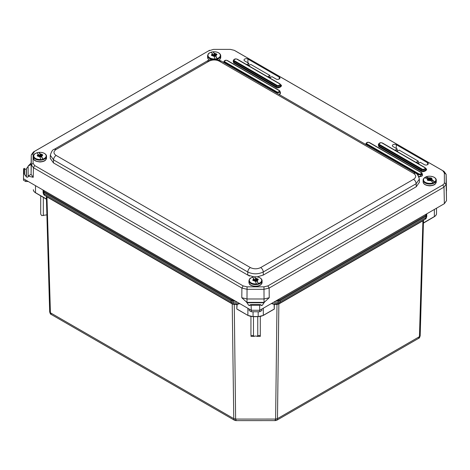 <?xml version="1.0" encoding="UTF-8"?>
<svg xmlns="http://www.w3.org/2000/svg" width="470" height="470" viewBox="0 0 470 470"><rect width="100%" height="100%" fill="white"/><g stroke="black" fill="none" stroke-linecap="round" stroke-linejoin="round"><path stroke-width="0.7" d="M275.138 419.91C275.426 421.038 275.59 420.756 275.62 419.07L235.635 419.081C235.664 420.768 235.822 421.049 236.116 419.922M423.499 220.036L422.994 220.759L278.857 303.973L277.482 418.629L276.795 420.239L418.541 338.4L419.428 336.673L277.482 418.629L275.62 419.07L276.995 304.472L273.945 304.302L274.327 304.472L274.251 309.019L274.122 304.531M234.459 420.245L233.772 418.635L50.431 312.785L51.318 314.512L234.459 420.245L235.834 420.615L275.414 420.609L276.795 420.239M237.609 309.442L236.792 308.972L236.921 304.484L232.674 304.166L46.877 196.901L46.36 196.166M237.127 304.537L236.792 308.972M258.177 316.621L263.288 315.446L258.177 316.621L253.066 316.621L247.954 315.446L237.609 309.377M250.939 335.457L250.939 316.492L250.939 335.457M260.298 316.486L260.298 336.391L257.143 336.391A2.221 1.281 0 0 0 254.094 336.391L250.939 336.397M273.646 309.366L263.347 315.311A7.308 4.218 180 0 1 258.177 316.551L253.066 316.551L253.066 311.769M279.039 303.585L277.241 304.478L276.995 304.131L274.151 304.131L271.613 303.409M423.541 220.183L423.382 222.98M423.47 222.868L434.374 216.57L434.374 209.438M40.702 195.79L40.702 214.167L41.712 215.601L46.888 214.855M43.334 197.312L43.334 215.601M46.477 199.092L46.319 196.319M239.782 303.614L237.303 304.307M260.298 335.545L257.754 335.545L257.143 336.391M254.094 336.391L253.477 335.545L250.939 335.545M257.754 316.674L257.754 335.545M253.477 335.545L253.477 316.674M273.945 304.302L271.39 303.538M277.241 304.478L276.995 304.131M278.557 304.149L279.345 303.432M279.292 303.461L277.324 304.131L278.099 303.714L278.228 302.286L273.558 302.286M232.674 304.166L231.869 303.444M233.984 304.49L231.922 303.473M422.994 220.759L423.27 220.312M46.877 196.901L46.612 196.46M239.547 303.479L239.165 303.896M272.083 303.884L279.403 303.403L280.085 301.84L278.228 302.286L278.24 301.023L280.102 300.577L279.685 299.848L278.24 300.195L278.24 301.023L275.743 301.023M231.81 303.414L231.128 301.852L43.898 193.758L44.762 195.42L231.798 303.403L233.895 304.143L238.96 303.726L233.114 303.726L232.973 301.035L231.111 300.589L231.528 299.86L44.274 191.754L43.675 190.92L43.093 191.408L43.093 190.056L43.093 191.384M279.685 299.848L425.579 215.618L426.178 214.784L426.766 215.295L426.766 213.832L426.766 215.26L425.996 216.347L425.961 217.622L425.115 219.279L279.415 303.391M426.766 215.295L426.731 216.57C425.773 219.901 425.585 218.544 425.115 219.279M44.274 191.754L43.863 192.483L43.093 191.408M54.267 149.29L54.285 149.278C52.758 149.472 51.436 151.463 50.325 155.247L53.533 159.853L247.766 271.989C252.936 274.415 258.101 274.415 263.271 271.989L416.144 183.729L419.358 179.123C418.271 175.369 416.943 173.377 415.392 173.154L413.559 173.336C416.397 175.328 416.397 177.313 413.559 179.305L260.686 267.565C257.243 269.204 253.794 269.204 250.351 267.565L56.118 155.429C53.28 153.437 53.28 151.446 56.118 149.46L208.991 61.194C212.434 59.561 215.883 59.561 219.326 61.194L413.559 173.336M257.067 276.871L263.271 275.079L416.238 186.766L419.446 182.178L419.358 179.123M50.319 155.241L50.231 158.302L53.439 162.89L247.766 275.079L253.994 276.871M396.281 144.707A2.285 1.322 0 0 0 393.778 144.419A2.285 1.322 0 0 0 392.385 145.653A2.285 1.322 0 0 0 393.049 146.57L397.168 148.943L395.247 150.053L397.25 151.217L399.171 150.106L418.259 161.122L416.338 162.232L418.341 163.39L420.268 162.279L424.381 164.659A2.285 1.322 0 0 0 426.86 164.947A2.285 1.322 0 0 0 428.282 163.742A2.285 1.322 0 0 0 427.612 162.79L396.281 144.707L396.228 148.403M269.992 77.744L271.913 76.633L276.031 79.007A2.285 1.322 0 0 0 278.504 79.295A2.285 1.322 0 0 0 279.926 78.09A2.285 1.322 0 0 0 279.262 77.139L247.931 59.056A2.285 1.322 -0 0 0 245.428 58.774A2.285 1.322 -0 0 0 244.03 60.001A2.285 1.322 -0 0 0 244.7 60.918L248.812 63.297L246.891 64.408L248.9 65.565L250.821 64.455L269.909 75.47L267.982 76.581L269.992 77.744M208.286 51.019L213.456 49.385L230.371 49.385L234.277 50.319L442.746 170.675L444.362 172.931L444.362 182.695C444.456 183.435 443.915 184.187 442.746 184.951L267.882 285.907L263.976 286.841L247.061 286.841L243.155 285.907L34.686 165.552L33.07 163.296L33.07 153.531L34.686 151.275L209.62 50.278L33.423 151.975L31.284 154.959L31.284 164.729L33.423 167.714L241.891 288.069L247.061 289.303L263.976 289.303L269.146 288.069L444.009 187.113L446.147 184.128L446.147 174.311L446.5 190.65M397.238 151.205L397.168 148.943M418.259 161.122L418.329 163.384M269.909 75.47L269.974 77.732M248.812 63.297L248.883 65.553M259.957 304.813L250.751 304.625L260.286 304.625L259.675 305.218L259.716 310.276L444.362 203.675L446.5 200.69L446.147 174.364L444.009 171.38L235.541 51.019M31.284 154.959L31.079 174.329L33.223 177.313L28.118 176.091L28.118 166.092L31.079 164.465L31.284 154.906L33.07 153.531M250.451 304.695L249.682 305.571L248.53 305.165L246.856 302.38L241.803 297.739L246.973 298.979L264.058 298.979L269.228 297.739L264.181 302.38L262.507 305.165L261.355 305.571L260.586 304.695M24.516 168.542C24.628 169.317 25.204 169.447 26.244 168.936L28.118 166.468L28.118 176.479C28.006 177.278 27.43 177.425 26.391 176.914L24.516 174.399L24.516 168.407L24.516 174.399M28.118 166.092L31.108 163.037M24.229 173.847L23.606 173.724L23.5 178.747L23.606 168.924L24.229 168.336M28.118 176.091L28.118 176.479M25.703 180.016L25.703 181.508L23.5 180.239L23.5 178.747L251.315 310.276L251.074 304.813M246.856 302.38L264.181 302.38M259.716 311.769L259.716 310.276L251.315 310.276L251.315 311.769L259.716 311.769L261.925 310.494L261.925 309.002M246.862 302.41L264.175 302.41M249.112 309.002L249.112 310.494L251.315 311.769M28.118 176.021L28.118 166.186L28.118 176.05L31.079 174.329L31.284 164.729L33.07 163.296M25.703 181.508L28.288 181.508M42.817 159.083L42.888 159.318A6.404 3.695 180 0 1 41.008 159.671L40.937 159.442A6.181 3.566 180 0 1 34.104 157.027A6.181 3.566 180 0 1 37.142 152.744L37.071 152.732A6.404 3.695 180 0 1 38.951 152.374L39.022 152.392A6.181 3.566 180 0 1 45.849 154.806A6.181 3.566 180 0 1 42.817 159.083L41.607 156.351A2.409 1.392 -0 0 0 42.382 155.218L42.782 155.171L42.024 154.583A2.409 1.392 -0 0 0 40.238 153.937L38.951 152.374L40.649 155.37L41.013 155.476L41.013 154.771L42.024 154.583M38.352 154.289A2.409 1.392 0 0 0 37.577 155.423L38.781 155.076L37.071 152.732C35.309 153.743 34.245 153.055 33.399 156.363L33.399 157.944A6.58 3.801 180 0 0 39.979 161.739A6.58 3.801 180 0 0 46.559 157.944L45.567 160.1C45.349 160.205 44.75 161.592 39.95 161.986C33.035 160.987 34.063 159.553 33.399 157.944M37.577 155.423L37.171 155.529L37.53 156.163L37.935 156.058A2.409 1.392 0 0 0 39.721 156.704L40.937 159.442M37.518 156.14L37.864 156.075M39.721 156.704L39.515 156.287M39.304 155.97L37.935 156.058M41.307 155.423L41.013 155.476M42.423 154.536L42.423 155.212M42.382 155.218L41.172 155.564L41.19 156.322L41.19 155.617L41.607 156.351M42.888 159.318L41.19 156.322M40.238 153.937L40.649 155.37M38.652 155.922L38.769 155.129M40.379 156.193L40.32 157.004L40.379 156.193L40.761 156.88L40.35 157.004L39.486 156.293M39.28 155.329L39.503 155.94M39.274 155.106L39.75 155.088L40.126 155.752L40.068 156.716M40.297 157.004L40.126 155.752M40.273 155.793L41.172 155.564M41.172 155.975L40.373 156.169M41.013 154.771L40.649 154.665M216.999 58.521L217.07 58.756A6.404 3.695 180 0 1 215.189 59.108L215.119 58.879A6.181 3.566 180 0 1 208.286 56.465A6.181 3.566 180 0 1 211.318 52.182L211.247 52.17A6.404 3.695 180 0 1 213.133 51.812L213.204 51.829A6.181 3.566 180 0 1 220.03 54.244A6.181 3.566 180 0 1 216.999 58.521L215.783 55.789A2.409 1.392 -0 0 0 216.564 54.655L216.964 54.608L216.605 53.974L216.206 54.021A2.409 1.392 -0 0 0 214.414 53.374L213.133 51.812C216.564 51.606 218.967 52.487 220.365 54.438L220.741 55.801A6.58 3.801 180 0 1 216.177 59.414M212.534 53.727A2.409 1.392 0 0 0 211.753 54.861L212.963 54.514L211.247 52.17M211.753 54.861L211.353 54.967L211.712 55.601L212.111 55.495A2.409 1.392 0 0 0 213.903 56.142L215.119 58.879M211.7 55.578L212.046 55.513M213.903 56.142L213.691 55.724M213.486 55.407L212.111 55.495M215.489 54.861L215.195 54.209L216.206 54.021M216.605 53.974L216.605 54.649M216.564 54.655L215.354 55.002L215.372 55.76L215.372 55.055L215.783 55.789M217.07 58.756L215.372 55.76M214.414 53.374L214.831 54.808L213.133 51.812M212.834 55.36L212.951 54.567M214.561 55.63L214.496 56.441L214.561 55.63L214.943 56.318L214.532 56.441L213.668 55.73M213.462 54.767L213.686 55.378M213.456 54.544L213.932 54.526L214.308 55.19L214.25 56.153M214.479 56.441L214.308 55.19M214.455 55.231L215.354 55.061M215.354 55.413L214.555 55.607M214.831 54.808L215.195 54.914M215.195 54.209L214.831 54.103M258.359 283.522L258.43 283.757A6.404 3.695 180 0 1 256.544 284.115L256.473 283.88A6.181 3.566 180 0 1 249.646 281.465A6.181 3.566 180 0 1 252.678 277.188L252.607 277.171A6.404 3.695 180 0 1 254.487 276.818L254.558 276.83A6.181 3.566 180 0 1 261.391 279.245A6.181 3.566 180 0 1 258.359 283.522L257.143 280.79A2.409 1.392 -0 0 0 257.924 279.656L258.324 279.609L257.566 279.021A2.409 1.392 -0 0 0 255.774 278.375L254.487 276.818L256.191 279.815L256.555 279.92L256.555 279.215L257.566 279.021M253.894 278.733A2.409 1.392 0 0 0 253.113 279.867L254.323 279.515L252.607 277.171M253.113 279.867L252.713 279.973L253.072 280.602L253.471 280.496A2.409 1.392 0 0 0 255.263 281.142L256.473 283.88M253.06 280.578L253.4 280.514M255.263 281.142L255.051 280.725M254.846 280.414L253.471 280.496M257.965 278.974L257.965 279.65M257.924 279.656L256.714 280.002L256.726 280.76L256.726 280.055L257.143 280.79M258.43 283.757L256.726 280.76M255.774 278.375L256.191 279.815M254.188 280.361L254.305 279.568M256.714 280.414L255.909 280.608L255.856 281.448L255.909 280.608L256.221 281.383L255.028 280.731M254.822 279.767L255.046 280.379M254.816 279.55L255.292 279.527L255.668 280.191L255.609 281.154M255.833 281.448L255.668 280.191M255.809 280.232L256.714 280.061M256.555 279.215L256.191 279.11M434.738 181.855L434.903 182.06A6.404 3.695 180 0 1 433.51 182.871L433.346 182.671A6.181 3.566 180 0 1 425.362 182.337A6.181 3.566 180 0 1 424.657 177.731L424.498 177.748A6.404 3.695 180 0 1 425.362 177.184A6.404 3.695 180 0 1 425.885 176.932L426.049 176.914A6.181 3.566 180 0 1 434.033 177.249A6.181 3.566 180 0 1 434.738 181.855L431.959 179.681A2.409 1.392 0 0 0 431.754 178.471L430.931 178.001A2.409 1.392 0 0 0 428.828 177.901L425.885 176.932L429.78 179.146L430.931 178.001M424.657 177.731L427.436 178.718A2.409 1.392 0 0 0 427.647 179.928L427.348 180.133L428.464 180.392A2.409 1.392 0 0 0 430.567 180.498L433.346 182.671M427.647 179.928L428.393 179.487L428.393 179.963M427.935 180.462L428.393 180.192M428.393 179.487L427.436 178.718M430.567 180.498L429.621 179.951L428.464 180.392M431.225 177.86L431.225 178.53L430.185 179.141M431.754 178.471L430.92 179.023L430.92 179.728L431.008 179.141L431.959 179.681M434.903 182.06L431.008 179.846M428.828 177.901L429.78 178.441L429.78 179.146M430.179 179.945L431.049 180.439L430.826 180.662M428.329 180.486L429.245 179.939M428.476 179.44L429.245 179.904M428.382 179.252L429.598 179.945M429.797 180.057L429.615 179.622M429.774 179.622L430.92 179.199M430.92 179.422L430.132 180.245M430.185 178.436L429.78 178.441M234.26 304.143L235.635 419.081L233.772 418.635L232.215 303.614M274.457 308.96L273.646 309.43M420.198 335.603L423.499 220.207L420.198 335.603L419.428 336.673L422.93 220.512M49.661 311.71L46.36 196.343L49.661 311.739L50.431 312.785L46.929 196.642M253.066 316.621L253.066 316.551A7.308 4.218 0 0 1 247.89 315.317L247.89 308.296M263.347 308.179L263.288 315.446L274.08 309.213M425.091 219.29L279.433 303.385M35.503 185.674L35.503 192.694L46.395 198.98M231.78 303.397L44.762 195.42M237.174 309.225L247.954 315.446L253.066 316.674L258.177 316.674L258.177 311.769M43.675 190.397L43.675 190.92M235.311 301.035L232.973 301.035L232.973 300.207L231.528 299.86M232.973 300.207L233.878 300.207M277.177 300.195L278.24 300.195M426.178 214.784L426.178 214.167M237.497 302.292L232.991 302.298L231.128 301.852L231.111 300.589L43.863 192.483L43.898 193.758L43.128 192.682L43.093 191.454M426.766 215.319L426.731 216.547L425.961 217.622L280.085 301.84L280.102 300.577L425.996 216.347L425.579 215.618M434.168 216.688L434.374 216.57A7.308 4.218 0 0 0 436.512 213.586L436.518 210.636A7.308 4.218 180 0 0 436.518 210.63L436.518 210.636M35.708 192.812L35.503 192.694A7.308 4.218 180 0 1 33.358 189.71A7.308 4.218 180 0 1 33.358 189.704L33.358 189.704C33.282 190.773 34.016 191.813 35.561 192.823L46.483 199.262M44.744 195.408C44.051 195.279 43.51 194.38 43.128 192.706L43.128 192.682M260.686 267.565C262.237 268.629 263.094 270.103 263.271 271.989L263.271 275.079M416.238 186.766L416.144 183.729C415.974 181.843 415.11 180.368 413.559 179.305M415.386 173.154L221.159 61.018L219.326 61.194M221.159 61.018L217.375 59.614C213.28 58.586 208.063 60.189 207.164 61.018L208.991 61.194M207.164 61.018L54.291 149.278L56.118 149.46M53.439 162.89L53.533 159.853C53.703 157.967 54.567 156.492 56.118 155.429M247.766 275.079L247.766 271.989C247.937 270.103 248.8 268.629 250.351 267.565M233.437 60.325L233.572 62.868L275.861 87.285C277.747 89.306 283.904 85.752 280.402 84.659M378.585 144.125L378.714 146.669L421.008 171.086C422.894 173.107 429.051 169.553 425.55 168.46M418.976 177.172L422.313 174.164M279.773 94.858L280.243 92.144M275.861 87.285A0.588 0.335 120 0 0 276.26 86.697A2.65 1.528 -0 0 0 279.374 86.968A2.65 1.528 -0 0 0 280.731 85.329L280.478 84.571A2.391 1.381 180 0 1 279.25 86.051A2.391 1.381 180 0 1 276.442 85.81L276.26 86.697L233.972 62.281A0.588 0.335 120 0 1 233.572 62.868M233.243 60.912A2.65 1.528 0 0 0 233.972 62.281L234.154 61.394A2.391 1.381 180 0 1 233.496 60.154L233.243 60.912M421.008 171.086A0.588 0.335 120 0 0 421.408 170.498A2.65 1.528 0 0 0 424.516 170.769A2.65 1.528 0 0 0 425.879 169.13L425.626 168.372A2.391 1.381 180 0 1 424.398 169.852A2.391 1.381 180 0 1 421.59 169.611L421.408 170.498L379.114 146.082A0.588 0.335 120 0 1 378.714 146.669M378.391 144.713A2.65 1.528 0 0 0 379.114 146.082L379.296 145.195A2.391 1.381 180 0 1 378.644 143.955L378.391 144.713M418.623 176.379A2.65 1.528 0 0 0 421.461 176.279A2.65 1.528 0 0 0 422.507 174.752L422.013 173.271A2.144 1.24 180 0 1 420.914 174.599A2.144 1.24 180 0 1 418.394 174.382L418.141 175.598M278.98 94.4A2.65 1.528 -0 0 0 280.443 92.731L279.944 91.251A2.144 1.24 180 0 1 278.845 92.578A2.144 1.24 180 0 1 276.325 92.361L276.231 92.813M427.612 162.79L427.582 164.676M247.931 59.056L247.878 62.751M279.262 77.139L279.233 79.025M267.882 285.907L269.146 288.069L269.228 297.739M444.362 203.675L444.009 187.113L442.746 184.951M446.5 200.69L446.147 184.128L444.362 182.695M446.147 174.364L444.362 172.931M444.009 171.38L442.746 170.675M33.423 151.975L34.686 151.275M33.223 177.313L33.423 167.714L34.686 165.552M241.803 297.739L241.891 288.069L243.155 285.907M246.973 302.404L247.061 286.841M264.058 302.404L263.976 286.841M279.82 83.86A2.391 1.381 180 0 1 280.478 84.571L279.715 83.707A0.588 0.335 -60 0 1 279.82 83.86M279.421 83.736C281.413 84.353 277.911 86.374 276.842 85.223A0.588 0.335 120 0 0 276.442 85.81L234.154 61.394A0.588 0.335 120 0 1 234.554 60.812C232.562 60.189 236.058 58.168 237.133 59.32L279.421 83.736A0.588 0.335 -60 0 1 279.715 83.707L237.426 59.291A0.588 0.335 120 0 0 237.133 59.32M424.968 167.655A2.391 1.381 180 0 1 425.626 168.372L424.862 167.508A0.588 0.335 -60 0 1 424.968 167.655M424.569 167.532C426.56 168.154 423.059 170.175 421.99 169.024A0.588 0.335 120 0 0 421.59 169.611L379.296 145.195A0.588 0.335 120 0 1 379.695 144.607C377.71 143.99 381.205 141.969 382.28 143.121L424.569 167.532A0.588 0.335 -60 0 1 424.862 167.508L382.574 143.091A0.588 0.335 120 0 0 382.28 143.121M421.42 172.631A2.144 1.24 180 0 1 422.013 173.271L421.314 172.478A0.588 0.335 -60 0 1 421.42 172.631M369.684 142.757A0.588 0.335 120 0 0 369.285 142.633L421.02 172.508C422.741 173.042 419.722 174.787 418.794 173.794A0.588 0.335 120 0 0 418.394 174.382L366.653 144.507L366.559 144.966M418.794 173.794L367.052 143.926A0.588 0.335 120 0 0 366.653 144.507A2.144 1.24 180 0 1 366.065 143.397L365.707 144.472M279.356 90.61A2.144 1.24 180 0 1 279.944 91.251L279.25 90.457A0.588 0.335 -60 0 1 279.356 90.61M227.615 60.736A0.588 0.335 120 0 0 227.216 60.612L278.957 90.487C280.678 91.021 277.653 92.766 276.724 91.773A0.588 0.335 120 0 0 276.325 92.361L224.584 62.486L224.496 62.945M276.724 91.773L224.983 61.905A0.588 0.335 120 0 0 224.584 62.486A2.144 1.24 180 0 1 223.996 61.376L223.638 62.451M237.532 59.443A0.588 0.335 120 0 0 237.426 59.291C235.664 58.591 234.354 58.879 233.496 60.154M276.842 85.223L234.554 60.812M382.68 143.244A0.588 0.335 120 0 0 382.574 143.091C380.812 142.392 379.502 142.68 378.644 143.955M421.99 169.024L379.695 144.607M421.02 172.508A0.588 0.335 -60 0 1 421.314 172.478L369.579 142.604C368.057 141.958 366.888 142.222 366.065 143.397M367.052 143.926C365.331 143.385 368.357 141.64 369.285 142.633M278.957 90.487A0.588 0.335 -60 0 1 279.25 90.457L227.509 60.583C225.994 59.937 224.819 60.201 223.996 61.376M224.983 61.905C223.262 61.364 226.287 59.62 227.216 60.612M259.675 305.218L251.362 305.218M248.677 305.253L250.334 305.253M260.703 305.253L262.36 305.253M246.85 302.762L264.187 302.762M262.507 305.165L260.656 305.165M250.375 305.165L248.53 305.165M26.391 176.914L26.391 168.847M26.244 168.936L26.244 176.832M23.606 173.724L23.606 168.924M23.899 173.653L23.899 168.524M46.23 155.182A6.58 3.801 180 0 1 46.559 156.363A6.58 3.801 180 0 1 39.979 160.164A6.58 3.801 180 0 1 33.399 156.363M38.587 155.235L38.587 155.934M37.618 155.417L38.37 154.319M39.709 156.68L37.976 156.046M42.341 155.223L41.589 156.322M40.25 153.96L41.983 154.589M39.68 156.257L39.75 155.088M39.627 156.263L39.603 155.047M220.412 54.62A6.58 3.801 180 0 1 220.741 55.801L220.741 57.381A6.58 3.801 180 0 1 218.891 60.019M209.426 60.019A6.58 3.801 180 0 1 207.581 57.381L207.987 58.803L209.232 60.084M212.14 59.414A6.58 3.801 180 0 1 207.581 55.801L207.581 57.381M212.763 54.673L212.763 55.372M211.794 54.855L212.546 53.756M213.891 56.118L212.152 55.483M216.523 54.661L215.771 55.76M214.432 53.398L216.165 54.026M213.862 55.695L213.932 54.526M213.809 55.701L213.785 54.485M262.096 282.382A6.58 3.801 180 0 1 255.521 286.183A6.58 3.801 180 0 1 248.936 282.382C249.605 283.992 248.577 285.425 255.486 286.424C260.292 286.03 260.891 284.65 261.103 284.544L262.096 282.382L262.096 280.801A6.58 3.801 180 0 1 255.516 284.603A6.58 3.801 180 0 1 248.936 280.801L248.936 282.382M261.772 279.621A6.58 3.801 180 0 1 262.096 280.801L261.725 279.438C260.327 277.488 257.918 276.613 254.511 276.807M254.123 279.674L254.123 280.373M253.154 279.856L253.906 278.757M255.245 281.119L253.512 280.49M257.883 279.662L257.131 280.76M255.786 278.399L257.525 279.033M255.222 280.696L255.292 279.527M255.169 280.708L255.145 279.486M255.145 280.708L255.122 280.332L255.151 280.708M436.278 181.82A6.58 3.801 180 0 1 429.697 185.621A6.58 3.801 180 0 1 423.118 181.82C423.241 184.081 425.421 185.427 429.656 185.862C434.474 185.474 435.073 184.087 435.285 183.982L436.278 181.82L436.278 180.239A6.58 3.801 180 0 1 429.697 184.04A6.58 3.801 180 0 1 423.118 180.239L423.118 181.82M427.677 179.91L427.471 178.735M430.538 180.474L428.493 180.374M431.719 178.483L431.924 179.663M428.857 177.918L430.902 178.018M430.773 179.511L430.784 179.123M430.643 179.581L430.626 179.123M428.734 179.587L428.752 179.129M428.605 179.517L428.587 179.129M418.541 338.4C419.222 338.341 419.775 337.413 420.198 335.627M51.318 314.512C50.631 314.448 50.078 313.525 49.661 311.739M436.512 213.586C436.589 214.655 435.855 215.695 434.315 216.705L423.376 223.156M436.518 210.63L436.518 208.198M43.093 191.431L43.128 192.706M260.456 304.572L250.581 304.572M249.382 276.119L247.766 274.85M38.969 152.368C42.382 152.168 44.785 153.05 46.183 155L46.559 157.944M38.781 155.076L38.781 155.782M220.741 57.381L220.33 58.809L219.085 60.084M207.581 55.801C208.427 52.493 209.491 53.181 211.259 52.164M212.963 54.514L212.963 55.219M248.936 280.801C249.782 277.5 250.851 278.181 252.619 277.165M254.323 279.515L254.323 280.22M436.278 180.239C436.36 179.223 435.666 178.236 434.198 177.272C430.99 175.962 428.223 175.845 425.902 176.926M423.118 180.239C422.994 179.234 423.746 178.212 425.362 177.184M428.476 179.376L428.476 180.081"/></g></svg>
